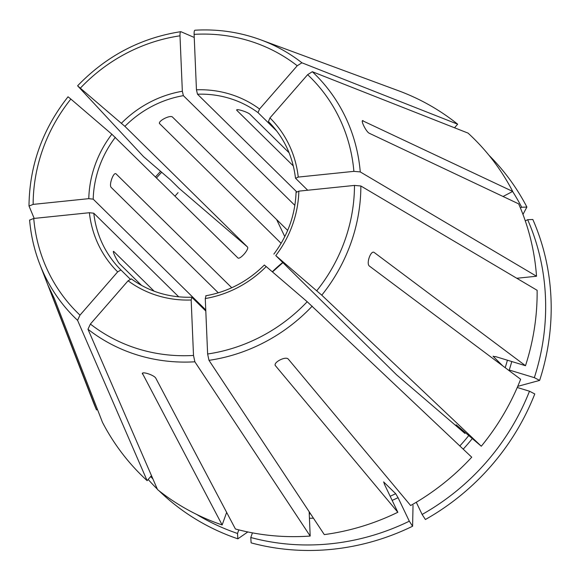 <?xml version="1.0" encoding="UTF-8"?>
<svg xmlns="http://www.w3.org/2000/svg" width="580" height="580" viewBox="0 0 580 580"><rect width="100%" height="100%" fill="white"/><g stroke="black" fill="none" stroke-linecap="round" stroke-linejoin="round"><path stroke-width="0.87" d="M205.806 311.032L191.893 297.344L191.168 300.005L193.51 355.453L194.865 361.797L310.184 536.05L309.162 511.72M191.168 300.005A108.264 101.862 134.5 0 1 128.071 280.793L90.386 324.053L87.972 329.244L157.521 489.571A236.546 222.561 -45.5 0 0 222.155 524.951L142.434 373.389M161.704 172.209A231.304 217.631 -45.5 0 0 156.564 177.886M111.853 134.219L70.854 99.064A165.568 155.781 -45.5 0 0 33.14 204.392L88.783 198.657A108.264 101.862 134.5 0 1 111.853 134.219L237.901 257.94C239.96 259.985 249.523 249.008 247.464 246.964L179.126 188.369L170.339 179.727L143.448 156.556L77.684 85.891L124.896 126.346A104.625 98.441 134.5 0 1 183.367 95.649L182.345 91.263L179.996 35.815C179.945 33.038 180.25 31.668 180.909 31.704L194.242 37.453M160.631 171.288A235.292 221.379 -45.5 0 0 155.549 176.893M276.624 219.544L284.787 236.611M207.625 353.996A165.568 155.781 -45.5 0 0 307.204 301.723L266.205 266.561A108.264 101.862 134.5 0 1 205.276 298.548L207.625 353.996L208.981 360.339L324.3 534.601A236.546 222.561 -45.5 0 0 397.829 512.263L275.254 365.465M298.838 191.146A108.264 101.862 134.5 0 1 275.768 255.591L321.769 295.176L481.291 446.23A236.546 222.561 -45.5 0 0 520.644 379.262L369.329 266.01C366.031 263.487 370.881 249.936 374.18 252.46L525.495 365.712A236.546 222.561 -45.5 0 0 537.124 290.305L360.861 185.992L354.481 185.419L298.838 191.146L296.184 192.379M150.713 476.535A231.304 217.631 -45.5 0 0 152.895 478.913M196.518 514.359A231.304 217.631 -45.5 0 0 237.517 533.47L238.808 529.881M353.887 171.354A165.568 155.781 -45.5 0 0 307.632 74.675L269.946 117.936A108.264 101.862 134.5 0 1 298.243 177.081L353.887 171.354L360.267 171.926L536.529 276.239L516.794 278.269M392.152 500.402A203.79 191.748 -45.5 0 0 398.054 497.669L409.306 521.188A231.304 217.631 -45.5 0 1 250.785 537.515L252.445 532.868M398.054 497.669L395.683 493.689L383.626 481.922M250.785 537.515L251.118 542.865A235.292 221.379 -45.5 0 0 412.598 526.234A795503.437 86840.029 62.3 0 0 413.033 505.289M297.236 65.757A165.568 155.781 -45.5 0 0 194.112 34.358L196.453 89.806A108.264 101.862 134.5 0 1 259.55 109.018L297.236 65.757L301.919 62.792L457.656 124.193L454.532 127.774M259.55 109.018L258.027 112.629L276.783 131.087M196.453 89.806L197.483 94.199A104.625 98.441 134.5 0 1 258.027 112.629M517.251 387.483L529.482 391.21A231.304 217.631 -45.5 0 1 422.117 514.46L416.28 502.265M422.117 514.46L425.408 519.506A235.292 221.379 -45.5 0 0 534.782 393.958L529.482 391.21M525.299 220.929L527.655 219.689A231.304 217.631 -45.5 0 1 534.332 377.66L509.247 370.025A203.79 191.748 -45.5 0 0 511.763 361.536M502.693 365.828L493.094 356.265M534.332 377.66L539.632 380.408A235.292 221.379 -45.5 0 0 532.832 219.487L527.655 219.689M539.632 380.408A795503.459 118971.34 19.7 0 1 517.744 386.345M88.783 198.657L93.199 199.157A104.625 98.441 134.5 0 1 115.34 137.315M512.611 191.472A231.304 217.631 -45.5 0 1 521.71 207.249L520.398 207.937M521.71 207.249L526.886 207.053A235.292 221.379 -45.5 0 0 488.991 155.295M455.539 128.173A235.292 221.379 -45.5 0 0 454.676 127.615M526.886 207.053A795503.415 255090.902 -25.6 0 1 522.971 214.44M33.734 218.457A165.568 155.781 -45.5 0 0 79.989 315.136L117.675 271.875A108.264 101.862 134.5 0 1 89.378 212.722L33.734 218.457L29.623 220.11A170.969 160.863 -45.5 0 0 39.773 264.161A170.969 160.863 -45.5 0 0 77.568 320.327L147.124 480.653L151.481 475.651M97.447 409.415L96.519 409.9A236.546 222.561 -45.5 0 1 92.909 401.157L39.773 264.161C34.307 250.031 30.914 235.313 29.595 220.008L29.623 220.11M79.989 315.136L77.568 320.327M281.133 243.317L159.522 123.554M231.761 287.745L116.051 173.869C113.542 171.578 108.692 185.129 111.2 187.42L218.298 292.82M154.142 291.204L113.912 251.604C111.418 249.523 117.37 261.957 119.864 264.045L141.636 285.476M113.506 251.444L113.912 251.604L113.426 251.858M481.291 446.23L456.155 424.792L464.942 433.441L396.604 374.847L275.768 255.591M130.159 279.052L120.944 269.99A104.625 98.441 134.5 0 1 93.793 213.222L178.749 296.837M205.762 309.938L93.199 199.157M247.464 246.964L124.896 126.346M294.85 205.371L183.367 95.649M296.561 191.704L197.483 94.199M307.704 190.24L295.59 178.314L298.243 177.081M289.094 152.779L250.168 114.463C248.001 111.991 234.733 107.953 236.901 110.425L236.742 109.982M293.328 165.96L236.901 110.425L237.133 109.787M287.658 230.405L172.492 117.058C170.121 114.615 157.31 121.336 159.674 123.787L159.471 123.359M89.378 212.722L93.793 213.222M117.675 271.875L120.944 269.99M128.071 280.793L131.348 278.907M536.529 276.239A236.546 222.561 -45.5 0 0 518.658 203.863L369.141 133.19C365.879 131.508 359.933 119.074 363.189 120.749L362.326 121.206M33.14 204.392L29.029 206.045L34.191 218.406M68.041 96.787C42.463 129.304 29.449 165.67 29 205.893L29.029 206.045M493.283 356.178A200.151 188.319 -45.5 0 1 493.188 356.475L495.632 356.62L525.495 365.712M70.854 99.064L68.121 96.867M96.519 409.9L48.249 285.708M48.35 286.02L54.303 298.461L102.472 422.334A236.546 222.561 -45.5 0 0 147.124 480.653M275.174 365.219L275.449 365.791C272.731 362.601 285.541 355.873 288.267 359.071L410.64 505.535A236.546 222.561 -45.5 0 0 471.728 457.207L307.204 301.723M266.205 266.561L264.48 265.198M269.946 117.936L268.431 121.546C283.765 137.069 292.784 155.933 295.481 178.147L295.59 178.314M226.649 512.386L222.155 524.951M237.517 533.47L237.858 538.827A795503.408 241781.671 106.9 0 0 247.798 531.954M77.626 85.782C106.343 55.977 140.708 37.939 180.728 31.675L180.909 31.704M383.605 482.118A200.151 188.319 -45.5 0 0 383.822 482.016L384.431 484.264L397.829 512.263M409.306 521.188L412.598 526.234M362.536 120.72L512.705 191.429A236.546 222.561 -45.5 0 0 468.053 133.11L312.323 71.71L307.632 74.675M142.868 373.049L142.499 374.078C140.628 370.794 153.896 374.832 155.766 378.124L235.415 528.989A236.546 222.561 -45.5 0 0 310.184 536.05M205.276 298.548L206.009 295.887M503.056 196.489L512.705 191.429M457.656 124.193A236.546 222.561 -45.5 0 0 398.424 90.719L260.601 39.781C239.605 32.081 217.703 28.891 194.894 30.218M194.112 34.358C194.054 31.588 194.358 30.218 195.025 30.247M148.168 479.45A235.292 221.379 -45.5 0 0 157.325 489.121M158.913 490.68A235.292 221.379 -45.5 0 0 237.858 538.827M90.386 324.053A165.568 155.781 -45.5 0 0 193.51 355.453M178.082 192.647A203.79 191.748 -45.5 0 0 175.051 196.083M316.767 290.747A165.568 155.781 -45.5 0 0 354.481 185.419M309.437 518.237A203.79 191.748 -45.5 0 0 313.446 518.194M309.249 513.837A200.151 188.319 -45.5 0 0 310.554 513.829M390.166 496.248A200.151 188.319 -45.5 0 0 395.683 493.689M463.217 449.145A203.79 191.748 -45.5 0 0 472.323 438.545M459.838 445.947A200.151 188.319 -45.5 0 0 468.785 435.515M121.416 123.243A108.264 101.862 134.5 0 1 182.345 91.263M179.996 35.815A165.568 155.781 -45.5 0 0 80.417 88.087M505.195 367.698A200.151 188.319 -45.5 0 0 507.406 360.209M272.317 271.802A104.625 98.441 134.5 0 1 282.583 262.631M301.919 62.792A170.969 160.863 -45.5 0 0 260.601 39.781M360.267 171.926A170.969 160.863 -45.5 0 0 312.323 71.71M321.769 295.176A170.969 160.863 -45.5 0 0 360.861 185.992M208.981 360.339A170.969 160.863 -45.5 0 0 312.207 306.153M87.972 329.244A170.969 160.863 -45.5 0 0 194.865 361.797M191.712 297.236C169.143 297.801 149.002 291.675 131.297 278.864M205.74 295.793C228.215 291.726 247.762 281.459 264.364 265.009M273.869 254.091C287.876 235.415 295.278 214.76 296.075 192.125M282.736 262.776L272.477 271.94"/></g></svg>
